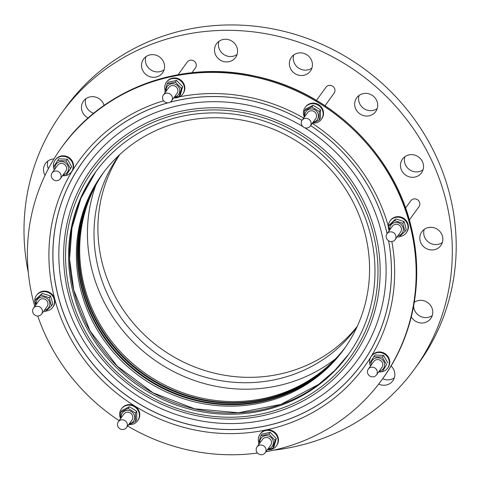 <?xml version="1.0" encoding="UTF-8"?>
<svg xmlns="http://www.w3.org/2000/svg" width="480" height="480" viewBox="0 0 480 480"><rect width="100%" height="100%" fill="white"/><g stroke="black" fill="none" stroke-linecap="round" stroke-linejoin="round"><path stroke-width="0.72" d="M145.92 56.712A11.736 11.13 -144.1 0 0 145.794 62.934A11.736 11.13 -144.1 0 0 164.064 69.846M141.894 68.316A11.736 11.13 -144.1 0 0 151.08 77.034A11.736 11.13 -144.1 0 0 162.552 72.852A11.736 11.13 -144.1 0 0 164.19 63.624A11.736 11.13 -144.1 0 0 155.01 54.906A11.736 11.13 -144.1 0 0 143.538 59.088A11.736 11.13 -144.1 0 0 141.894 68.316M85.872 98.73A11.736 11.13 -144.1 0 0 85.746 104.952A11.736 11.13 -144.1 0 0 93.678 113.322M104.082 105.426A11.736 11.13 -144.1 0 0 94.848 96.9A11.736 11.13 -144.1 0 0 83.484 101.106A11.736 11.13 -144.1 0 0 81.846 110.34A11.736 11.13 -144.1 0 0 88.152 118.032M47.922 160.992A11.736 11.13 -144.1 0 0 47.796 167.214A11.736 11.13 -144.1 0 0 48.336 168.78M53.952 158.922A11.736 11.13 -144.1 0 0 45.534 163.374A11.736 11.13 -144.1 0 0 43.896 172.602A11.736 11.13 -144.1 0 0 45.024 175.362M382.662 378.726A11.736 11.13 -144.1 0 0 394.338 377.802M378.684 384.072A11.736 11.13 -144.1 0 0 392.82 380.808A11.736 11.13 -144.1 0 0 394.458 371.58A11.736 11.13 -144.1 0 0 391.08 365.946M413.634 306.09A11.736 11.13 -144.1 0 0 414.012 308.628A11.736 11.13 -144.1 0 0 432.288 315.54M411.3 316.884A11.736 11.13 -144.1 0 0 430.77 318.546A11.736 11.13 -144.1 0 0 432.408 309.318A11.736 11.13 -144.1 0 0 414.3 302.292M424.212 229.38A11.736 11.13 -144.1 0 0 424.086 235.602A11.736 11.13 -144.1 0 0 442.356 242.514M420.192 240.99A11.736 11.13 -144.1 0 0 429.372 249.702A11.736 11.13 -144.1 0 0 440.844 245.52A11.736 11.13 -144.1 0 0 442.482 236.292A11.736 11.13 -144.1 0 0 433.302 227.574A11.736 11.13 -144.1 0 0 421.83 231.756A11.736 11.13 -144.1 0 0 420.192 240.99M404.874 156.702A11.736 11.13 -144.1 0 0 404.754 162.924A11.736 11.13 -144.1 0 0 423.024 169.836M400.854 168.312A11.736 11.13 -144.1 0 0 410.034 177.03A11.736 11.13 -144.1 0 0 421.506 172.848A11.736 11.13 -144.1 0 0 423.144 163.62A11.736 11.13 -144.1 0 0 413.964 154.902A11.736 11.13 -144.1 0 0 402.492 159.084A11.736 11.13 -144.1 0 0 400.854 168.312M359.07 95.448A11.736 11.13 -144.1 0 0 358.95 101.67A11.736 11.13 -144.1 0 0 377.22 108.582M355.05 107.058A11.736 11.13 -144.1 0 0 364.23 115.77A11.736 11.13 -144.1 0 0 375.702 111.588A11.736 11.13 -144.1 0 0 377.34 102.36A11.736 11.13 -144.1 0 0 368.16 93.642A11.736 11.13 -144.1 0 0 356.688 97.83A11.736 11.13 -144.1 0 0 355.05 107.058M293.778 54.936A11.736 11.13 -144.1 0 0 293.652 61.158A11.736 11.13 -144.1 0 0 311.922 68.07M289.752 66.546A11.736 11.13 -144.1 0 0 298.932 75.258A11.736 11.13 -144.1 0 0 310.404 71.076A11.736 11.13 -144.1 0 0 312.048 61.848A11.736 11.13 -144.1 0 0 302.862 53.13A11.736 11.13 -144.1 0 0 291.39 57.312A11.736 11.13 -144.1 0 0 289.752 66.546M218.928 41.334A11.736 11.13 -144.1 0 0 218.802 47.556A11.736 11.13 -144.1 0 0 237.072 54.468M214.902 52.938A11.736 11.13 -144.1 0 0 224.082 61.656A11.736 11.13 -144.1 0 0 235.554 57.474A11.736 11.13 -144.1 0 0 237.198 48.246A11.736 11.13 -144.1 0 0 228.018 39.528A11.736 11.13 -144.1 0 0 216.54 43.71A11.736 11.13 -144.1 0 0 214.902 52.938M103.368 172.71A149.22 141.504 -144.1 0 0 79.866 267.744A149.22 141.504 -144.1 0 0 189.102 396.138A149.22 141.504 -144.1 0 0 345.096 347.67M345.48 347.124A149.22 141.504 35.9 0 1 189.552 394.956A149.22 141.504 35.9 0 1 80.646 266.67A149.22 141.504 35.9 0 1 103.77 172.182M102.774 173.514A149.22 141.504 -144.1 0 0 78.696 269.364A149.22 141.504 -144.1 0 0 188.436 397.902A149.22 141.504 -144.1 0 0 344.52 348.486M344.904 347.94A149.22 141.504 35.9 0 1 188.88 396.726A149.22 141.504 35.9 0 1 79.476 268.284A149.22 141.504 35.9 0 1 103.17 172.98M119.802 154.5A146.7 139.122 -144.1 0 0 102.714 264.924A146.7 139.122 -144.1 0 0 214.422 373.17A146.7 139.122 -144.1 0 0 357.264 326.37M356.97 327.012A146.7 139.122 35.9 0 1 213.558 379.26A146.7 139.122 35.9 0 1 98.814 270.312A146.7 139.122 35.9 0 1 119.286 154.98M95.808 185.214A153.408 145.482 -144.1 0 0 92.448 271.65A153.408 145.482 -144.1 0 0 335.586 358.764M77.316 271.266A149.22 141.504 -144.1 0 0 187.644 399.984A149.22 141.504 -144.1 0 0 343.836 349.44A149.22 141.504 -144.1 0 0 368.604 252.636A149.22 141.504 -144.1 0 0 258.27 123.918A149.22 141.504 -144.1 0 0 102.084 174.462A149.22 141.504 -144.1 0 0 77.316 271.266M344.328 348.756A149.22 141.504 35.9 0 1 188.214 398.49A149.22 141.504 35.9 0 1 78.306 269.898A149.22 141.504 35.9 0 1 102.576 173.778M72.852 291.51A155.922 147.864 -144.1 0 0 193.992 410.208A155.922 147.864 -144.1 0 0 348.09 355.008A155.922 147.864 -144.1 0 0 370.704 235.662A155.922 147.864 -144.1 0 0 249.564 116.964A155.922 147.864 -144.1 0 0 95.466 172.164A155.922 147.864 -144.1 0 0 72.852 291.51M402.786 223.236L404.022 221.526L405.246 225.474L406.218 229.764L404.982 231.474L402.786 223.236L394.524 220.626L388.458 226.254L389.424 230.544M397.962 235.728A6.918 6.558 -144.1 0 0 403.092 227.748A6.918 6.558 -144.1 0 0 395.13 222.528A6.918 6.558 -144.1 0 0 389.808 229.83M397.248 236.706L398.91 237.102L404.982 231.474M386.274 237.702A5.028 4.77 -144.1 0 0 395.124 239.64A5.028 4.77 -144.1 0 0 391.89 231.954A5.028 4.77 -144.1 0 0 386.274 237.702M395.124 239.64L400.596 232.08A5.028 4.77 -144.1 0 0 397.368 224.388A5.028 4.77 -144.1 0 0 392.448 226.182L386.976 233.742M390 220.992L390.39 220.452A10.062 9.54 35.9 0 1 396.006 216.84A10.062 9.54 35.9 0 1 406.614 221.154A10.062 9.54 35.9 0 1 406.686 232.248L406.296 232.788A10.062 9.54 -144.1 0 0 406.224 221.694A10.062 9.54 -144.1 0 0 395.616 217.38A10.062 9.54 -144.1 0 0 390 220.992A10.062 9.54 -144.1 0 0 389.226 230.634M399.498 236.574A10.062 9.54 -144.1 0 0 400.68 236.4A10.062 9.54 -144.1 0 0 406.296 232.788M273.684 450.174A217.956 206.694 -144.1 0 0 414.714 368.754A217.956 206.694 -144.1 0 0 445.17 197.352A217.956 206.694 -144.1 0 0 274.656 35.478A217.956 206.694 -144.1 0 0 61.59 113.166A217.956 206.694 -144.1 0 0 28.314 272.58M414.714 368.754L418.614 363.366A217.956 206.694 -144.1 0 0 449.07 191.964A217.956 206.694 -144.1 0 0 278.556 30.09A217.956 206.694 -144.1 0 0 65.49 107.778L61.59 113.166M178.128 74.676L187.26 62.058A5.028 4.77 35.9 0 1 195.372 62.406A5.028 4.77 35.9 0 1 195.408 67.956L191.976 72.696M405.558 208.068L410.838 200.778A5.028 4.77 35.9 0 1 419.688 202.716A5.028 4.77 35.9 0 1 418.986 206.676L409.356 219.978M316.476 100.368L325.962 87.264A5.028 4.77 35.9 0 1 332.52 86.136A5.028 4.77 35.9 0 1 334.11 93.162L325.02 105.72M124.89 420.6A5.028 4.77 -144.1 0 0 118.332 421.728A5.028 4.77 -144.1 0 0 119.928 428.748A5.028 4.77 -144.1 0 0 126.486 427.626A5.028 4.77 -144.1 0 0 124.89 420.6M126.486 427.626L131.958 420.06A5.028 4.77 -144.1 0 0 130.368 413.034A5.028 4.77 -144.1 0 0 123.81 414.162L118.332 421.728M120.678 412.254L121.914 410.544L129.336 406.728L136.74 411.324L136.716 419.73L135.474 421.434L135.504 413.028L128.1 408.438L120.678 412.254L120.564 418.644M129.318 423.708A6.918 6.558 -144.1 0 0 134.598 418.488A6.918 6.558 -144.1 0 0 131.298 411.51A6.918 6.558 -144.1 0 0 124.05 411.408A6.918 6.558 -144.1 0 0 121.17 417.81M129.498 424.578A10.062 9.54 -144.1 0 0 137.652 420.768L138.042 420.228A10.062 9.54 -144.1 0 0 138.438 419.634A10.062 9.54 -144.1 0 0 135.18 406.386A10.062 9.54 -144.1 0 0 121.746 408.432L121.356 408.972A10.062 9.54 -144.1 0 0 120.96 409.566A10.062 9.54 -144.1 0 0 120.564 418.56M137.652 420.768A10.062 9.54 -144.1 0 0 138.048 420.174A10.062 9.54 -144.1 0 0 134.79 406.926A10.062 9.54 -144.1 0 0 121.356 408.972M66.156 175.47A10.062 9.54 -144.1 0 0 71.442 171.93L71.832 171.396A10.062 9.54 -144.1 0 0 68.652 157.35A10.062 9.54 -144.1 0 0 55.536 159.6L55.146 160.134A10.062 9.54 -144.1 0 0 53.55 167.16M62.526 175.674A10.062 9.54 -144.1 0 0 65.952 175.518M71.442 171.93A10.062 9.54 -144.1 0 0 68.262 157.884A10.062 9.54 -144.1 0 0 55.146 160.134M57.606 160.506L58.842 158.796L67.404 159.246L71.664 166.746L66.126 175.512L70.428 168.456L66.168 160.95L57.606 160.506L53.304 167.562L54.384 169.77A10.062 9.54 -144.1 0 1 54.276 169.554M63.108 174.87A6.918 6.558 -144.1 0 0 67.548 171.918A6.918 6.558 -144.1 0 0 65.088 162.672A6.918 6.558 -144.1 0 0 55.8 164.628A6.918 6.558 -144.1 0 0 54.96 168.972M60.474 178.488A5.028 4.77 -144.1 0 0 58.842 171.864A5.028 4.77 -144.1 0 0 51.924 173.19A5.028 4.77 -144.1 0 0 53.556 179.808A5.028 4.77 -144.1 0 0 60.474 178.488M60.276 178.788L65.748 171.222A5.028 4.77 -144.1 0 0 64.314 164.304A5.028 4.77 -144.1 0 0 57.6 165.324L52.122 172.89M382.344 371.646A10.062 9.54 -144.1 0 0 387.63 368.112L388.02 367.572A10.062 9.54 -144.1 0 0 384.834 353.526A10.062 9.54 -144.1 0 0 371.718 355.776L371.328 356.316A10.062 9.54 -144.1 0 0 369.732 363.336M387.63 368.112A10.062 9.54 -144.1 0 0 384.444 354.066A10.062 9.54 -144.1 0 0 371.328 356.316M386.61 364.638L382.308 371.694L386.61 364.638L382.35 357.132L373.794 356.682L369.492 363.738L370.566 365.946M379.296 371.052A6.918 6.558 -144.1 0 0 383.736 368.1A6.918 6.558 -144.1 0 0 381.27 358.854A6.918 6.558 -144.1 0 0 371.982 360.81A6.918 6.558 -144.1 0 0 371.142 365.154M378.834 371.682L382.308 371.694M368.112 369.366A5.028 4.77 -144.1 0 0 369.744 375.99A5.028 4.77 -144.1 0 0 376.656 374.67A5.028 4.77 -144.1 0 0 375.024 368.046A5.028 4.77 -144.1 0 0 368.112 369.366M376.458 374.964L381.93 367.404A5.028 4.77 -144.1 0 0 380.502 360.48A5.028 4.77 -144.1 0 0 373.782 361.506L368.31 369.066M313.26 123.084A10.062 9.54 -144.1 0 0 321.42 119.274L321.81 118.734A10.062 9.54 -144.1 0 0 322.206 118.14A10.062 9.54 -144.1 0 0 318.942 104.892A10.062 9.54 -144.1 0 0 305.508 106.938L305.118 107.478A10.062 9.54 -144.1 0 0 304.722 108.072A10.062 9.54 -144.1 0 0 304.326 117.066M321.42 119.274A10.062 9.54 -144.1 0 0 321.816 118.68A10.062 9.54 -144.1 0 0 318.552 105.432A10.062 9.54 -144.1 0 0 305.118 107.478M311.868 106.944L313.104 105.234L320.502 109.83L320.478 118.236L319.242 119.946L319.266 111.534L311.868 106.944L304.44 110.76L304.326 117.15M313.086 122.214A6.918 6.558 -144.1 0 0 318.36 116.994A6.918 6.558 -144.1 0 0 315.06 110.016A6.918 6.558 -144.1 0 0 307.812 109.92A6.918 6.558 -144.1 0 0 304.932 116.316M311.814 123.756L319.242 119.946M303.69 127.254A5.028 4.77 -144.1 0 0 310.248 126.132A5.028 4.77 -144.1 0 0 308.658 119.106A5.028 4.77 -144.1 0 0 302.1 120.234A5.028 4.77 -144.1 0 0 303.69 127.254M310.248 126.132L315.72 118.566A5.028 4.77 -144.1 0 0 314.13 111.546A5.028 4.77 -144.1 0 0 307.572 112.668L302.1 120.234M45.978 311.04A10.062 9.54 -144.1 0 0 47.16 310.866A10.062 9.54 -144.1 0 0 52.776 307.254L53.166 306.72A10.062 9.54 -144.1 0 0 53.094 295.626A10.062 9.54 -144.1 0 0 42.486 291.306A10.062 9.54 -144.1 0 0 36.87 294.918L36.48 295.458A10.062 9.54 -144.1 0 0 35.712 305.1M52.776 307.254A10.062 9.54 -144.1 0 0 52.704 296.166A10.062 9.54 -144.1 0 0 42.096 291.846A10.062 9.54 -144.1 0 0 36.48 295.458M34.938 300.726L36.174 299.016L42.246 293.388L50.508 295.998L51.726 299.94L52.698 304.236L51.462 305.94L49.272 297.702L41.01 295.098L34.938 300.726L35.91 305.016M44.442 310.194A6.918 6.558 -144.1 0 0 49.578 302.214A6.918 6.558 -144.1 0 0 41.61 296.994A6.918 6.558 -144.1 0 0 36.294 304.296M42.312 310.158A5.028 4.77 -144.1 0 0 33.456 308.214A5.028 4.77 -144.1 0 0 36.69 315.906A5.028 4.77 -144.1 0 0 42.312 310.158M41.61 314.112L47.082 306.546A5.028 4.77 -144.1 0 0 43.848 298.854A5.028 4.77 -144.1 0 0 38.934 300.648L33.456 308.214M173.802 97.812A10.062 9.54 -144.1 0 0 182.718 94.068L183.108 93.528A10.062 9.54 -144.1 0 0 184.512 85.62A10.062 9.54 -144.1 0 0 176.646 78.15A10.062 9.54 -144.1 0 0 166.812 81.732L166.422 82.272A10.062 9.54 -144.1 0 0 165.018 90.18A10.062 9.54 -144.1 0 0 165.162 90.684M182.718 94.068A10.062 9.54 -144.1 0 0 184.122 86.16A10.062 9.54 -144.1 0 0 176.256 78.684A10.062 9.54 -144.1 0 0 166.422 82.272M167.106 83.88L168.342 82.176L176.616 80.43L182.652 86.694L180.414 94.698L179.178 96.408L181.416 88.404L175.38 82.14L167.106 83.88L164.868 91.89L165.294 92.412M174.384 97.008A6.918 6.558 -144.1 0 0 174.69 96.948A6.918 6.558 -144.1 0 0 179.514 89.028A6.918 6.558 -144.1 0 0 171.21 83.874A6.918 6.558 -144.1 0 0 166.236 91.11M173.916 97.65L179.178 96.408M168.738 102.732A5.028 4.77 -144.1 0 0 171.51 95.376A5.028 4.77 -144.1 0 0 163.398 95.028A5.028 4.77 -144.1 0 0 168.738 102.732M171.546 100.926L177.024 93.36A5.028 4.77 -144.1 0 0 171.684 85.656A5.028 4.77 -144.1 0 0 168.876 87.462L163.398 95.028M267.438 449.718A10.062 9.54 -144.1 0 0 276.354 445.974L276.744 445.434A10.062 9.54 -144.1 0 0 278.148 437.526A10.062 9.54 -144.1 0 0 270.282 430.056A10.062 9.54 -144.1 0 0 260.448 433.638L260.058 434.178A10.062 9.54 -144.1 0 0 258.648 442.092A10.062 9.54 -144.1 0 0 258.798 442.59M276.354 445.974A10.062 9.54 -144.1 0 0 277.758 438.066A10.062 9.54 -144.1 0 0 269.892 430.596A10.062 9.54 -144.1 0 0 260.058 434.178M260.742 435.792L261.978 434.082L270.252 432.336L276.288 438.6L274.05 446.604L272.814 448.314L275.052 440.31L269.016 434.046L260.742 435.792L258.504 443.796L258.93 444.318M268.02 448.914A6.918 6.558 -144.1 0 0 268.326 448.854A6.918 6.558 -144.1 0 0 273.15 440.934A6.918 6.558 -144.1 0 0 264.846 435.78A6.918 6.558 -144.1 0 0 259.872 443.016M267.552 449.556L272.814 448.314M259.842 445.128A5.028 4.77 -144.1 0 0 257.07 452.478A5.028 4.77 -144.1 0 0 265.182 452.832A5.028 4.77 -144.1 0 0 259.842 445.128M265.182 452.832L270.66 445.266A5.028 4.77 -144.1 0 0 265.32 437.562A5.028 4.77 -144.1 0 0 262.506 439.368L257.034 446.934M265.986 451.722A197.838 187.614 -144.1 0 0 382.044 379.584A197.838 187.614 -144.1 0 0 410.742 228.156A197.838 187.614 -144.1 0 0 257.034 77.55A197.838 187.614 -144.1 0 0 61.512 147.588A197.838 187.614 -144.1 0 0 32.814 299.016A197.838 187.614 -144.1 0 0 34.764 306.408M37.77 316.02A197.838 187.614 -144.1 0 0 119.118 420.648M127.662 426A197.838 187.614 -144.1 0 0 257.526 453.048M275.052 440.31L276.288 438.6M269.016 434.046L270.252 432.336M181.416 88.404L182.652 86.694M175.38 82.14L176.616 80.43M43.734 311.172L45.39 311.568L51.462 305.94M41.01 295.098L42.246 293.388M49.272 297.702L50.508 295.998M319.266 111.534L320.502 109.83M304.44 110.76L305.676 109.05L313.104 105.234M382.35 357.132L383.586 355.422L387.846 362.928M373.794 356.682L375.03 354.972L383.586 355.422M378.708 371.856A10.062 9.54 -144.1 0 0 382.14 371.694M62.652 175.5L66.126 175.512M66.168 160.95L67.404 159.246M70.428 168.456L71.664 166.746M128.052 425.25L135.474 421.434M135.504 413.028L136.74 411.324M128.1 408.438L129.336 406.728M394.524 220.626L395.76 218.922L404.022 221.526M388.458 226.254L389.694 224.544L395.76 218.922M73.764 290.25A155.922 147.864 -144.1 0 0 194.508 408.858A155.922 147.864 -144.1 0 0 348.54 354.378L334.752 370.488L318.654 384.378L280.902 404.388L238.374 412.752L194.556 408.792L153.036 392.82L117.228 366.144L90.072 330.96L73.788 290.154L69.576 258.948L71.982 227.898L80.892 198.336L95.922 171.534A155.922 147.864 -144.1 0 0 73.764 290.25M375.744 234.594A161.088 152.766 -144.1 0 0 184.758 110.46A161.088 152.766 -144.1 0 0 68.022 292.29A161.088 152.766 -144.1 0 0 259.008 416.418A161.088 152.766 -144.1 0 0 375.744 234.594M373.638 235.11A158.994 150.774 -144.1 0 0 185.136 112.596A158.994 150.774 -144.1 0 0 69.918 292.056A158.994 150.774 -144.1 0 0 258.42 414.576A158.994 150.774 -144.1 0 0 373.638 235.11M302.814 126.576A166.548 157.938 -144.1 0 0 123.81 129.504A166.548 157.938 -144.1 0 0 63.396 292.458A166.548 157.938 -144.1 0 0 260.85 420.792A166.548 157.938 -144.1 0 0 381.54 232.806A166.548 157.938 -144.1 0 0 304.746 127.758M167.964 102.828A172.272 163.368 -144.1 0 0 57.642 293.874A172.272 163.368 -144.1 0 0 257.568 427.374A172.272 163.368 -144.1 0 0 388.578 240.774M387.066 233.616A172.272 163.368 -144.1 0 0 386.724 232.176A172.272 163.368 -144.1 0 0 310.614 125.628M167.832 102.834A172.32 163.416 -144.1 0 0 57.582 293.904A172.32 163.416 -144.1 0 0 257.562 427.44A172.32 163.416 -144.1 0 0 388.608 240.792M387.09 233.592A172.32 163.416 -144.1 0 0 386.754 232.188A172.32 163.416 -144.1 0 0 310.62 125.616M388.266 226.098A175.95 166.854 -144.1 0 0 312.432 123.474M303.66 118.074A175.95 166.854 -144.1 0 0 179.508 96.822M174.57 97.878A175.95 166.854 -144.1 0 0 173.586 98.106M163.596 100.788A175.95 166.854 -144.1 0 0 53.724 295.092A175.95 166.854 -144.1 0 0 257.586 431.496A175.95 166.854 -144.1 0 0 391.848 241.524M302.022 120.342A172.32 163.416 -144.1 0 0 170.124 102.204M62.022 146.886C103.674 87.822 183.336 59.088 256.776 76.56C331.11 92.472 394.47 154.278 411.288 227.31C424.32 279.876 413.604 336.438 382.548 378.882A197.838 187.614 -144.1 0 0 411.246 227.454A197.838 187.614 -144.1 0 0 257.538 76.848A197.838 187.614 -144.1 0 0 62.022 146.886L61.512 147.588M302.01 120.36A172.272 163.368 -144.1 0 0 170.016 102.264M382.548 378.882L382.044 379.584"/></g></svg>
